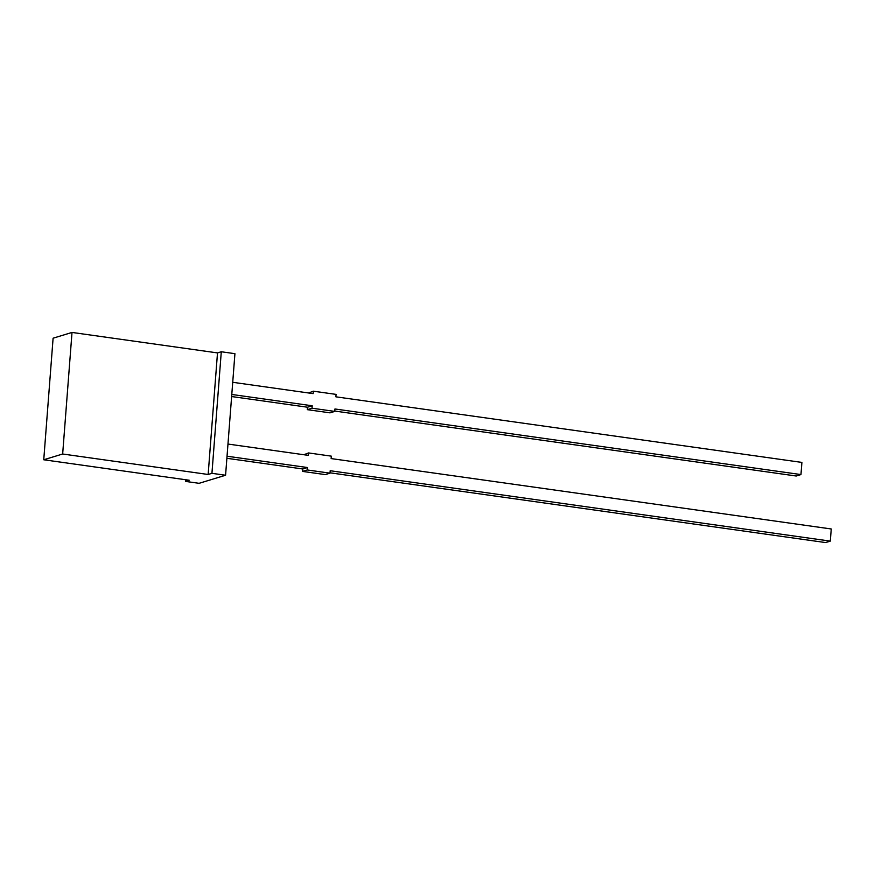 <?xml version="1.0" encoding="UTF-8"?>
<svg xmlns="http://www.w3.org/2000/svg" width="875" height="875" viewBox="0 0 875 875"><rect width="100%" height="100%" fill="white"/><g stroke="black" fill="none" stroke-linecap="round" stroke-linejoin="round"><path stroke-width="1.31" d="M303.833 454.738L308.591 452.944L331.319 456.148L331.133 458.577L831.25 528.97L830.309 541.122L825.584 542.566L330.039 472.817M227.041 456.214L307.464 467.534L307.278 469.963L302.553 471.406L325.281 474.6L330.006 473.167L330.192 470.728L830.309 541.122M302.553 471.406L302.739 468.978L226.877 458.292M185.588 479.73L185.456 481.392L189.241 480.244L43.75 459.769L53.102 338.198L72.013 332.434L217.503 352.909L208.152 474.48L62.661 454.005L43.75 459.769M217.503 352.909L221.287 351.761L234.927 353.675L225.575 475.245L199.095 483.317L185.456 481.392M227.97 444.052L308.394 455.372L308.591 452.944M307.464 467.534L302.739 468.978M307.278 469.963L330.006 473.167M221.287 351.761L211.936 473.331L208.152 474.48M225.575 475.245L211.936 473.331M231.634 396.539L307.486 407.214L307.3 409.653L330.028 412.847L334.764 411.403L312.025 408.209L307.3 409.653M231.787 394.461L312.211 405.781L307.486 407.214M312.211 405.781L312.025 408.209M308.58 392.973L313.338 391.191L336.066 394.384L335.88 396.823L801.905 462.416L800.964 474.567L334.95 408.975L334.764 411.403M334.786 411.064L796.239 476.011L800.964 474.567M313.338 391.191L313.152 393.619L232.728 382.298M62.661 454.005L72.013 332.434"/></g></svg>
